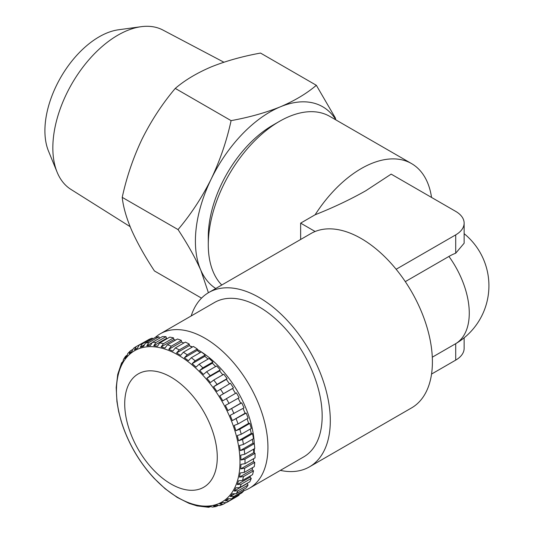 <?xml version="1.0" encoding="UTF-8"?>
<svg xmlns="http://www.w3.org/2000/svg" width="534" height="534" viewBox="0 0 534 534"><rect width="100%" height="100%" fill="white"/><g stroke="black" fill="none" stroke-linecap="round" stroke-linejoin="round"><path stroke-width="0.8" d="M170.993 483.998A65.448 37.787 60 0 1 124.716 403.844A65.448 37.787 60 0 1 170.993 377.124A65.448 37.787 60 0 1 217.271 457.278A65.448 37.787 60 0 1 170.993 483.998M179.257 349.904L189.296 344.103A90.119 52.032 60 0 0 185.371 342.12L175.326 347.921A90.119 52.032 60 0 1 179.257 349.904L176.567 352.981L178.576 354.169L180.639 355.33L183.322 352.253A90.119 52.032 60 0 1 187.254 354.803L197.3 349.009L197.133 350.431L200.15 352.607M175.326 347.921L172.802 351.078L168.771 349.343L171.287 346.179L181.333 340.378L181.5 341.994L183.843 343.002M181.333 340.378A90.119 52.032 60 0 0 177.462 338.997L167.422 344.797L165.066 348.014L161.121 346.913L163.484 343.689L173.523 337.888L173.85 339.564L175.626 340.058M173.523 337.888A90.119 52.032 60 0 0 169.779 337.134L159.733 342.935L157.537 346.186L153.752 345.732L155.955 342.474L165.994 336.68L166.481 338.382L167.422 338.496M165.994 336.68A90.119 52.032 60 0 0 162.429 336.56L152.39 342.354L150.341 345.611L146.777 345.818L148.826 342.561L158.865 336.76L159.439 338.289M158.865 336.76A90.119 52.032 60 0 0 155.541 337.281L145.502 343.075L143.593 346.312L140.302 347.173L142.211 343.936L152.25 338.142L152.631 338.963M152.25 338.142A90.119 52.032 60 0 0 149.22 339.29L139.174 345.084L137.392 348.275L134.428 349.777L136.21 346.586L146.336 340.952M133.513 348.348L136.203 346.593A90.119 52.032 60 0 0 133.513 348.348L131.845 351.459L129.255 353.581L130.369 350.878L132.252 349.703M130.369 350.878L127.833 353.435L127.039 355.831L124.856 358.534L125.463 356.385L127.065 355.15M125.463 356.385L123.427 359.482L123.04 361.304L121.305 364.555L121.578 362.96L122.86 361.618M121.578 362.953L117.74 374.354L116.192 387.557L116.933 401.635L118.648 411.54L121.305 421.626M123.04 426.88L121.632 422.661M127.039 436.966L124.856 431.746M131.845 446.891L129.255 441.772M137.392 456.483L134.428 451.557M143.593 465.595L140.302 460.935M150.341 474.092L146.777 469.773M177.134 497.348L165.126 488.744L154.132 478.324C139.788 462.758 129.168 444.862 122.273 424.637M176.821 497.201L189.029 503.355L197.046 505.905L208.694 507.3L206.865 506.726L210.429 506.519L212.539 507.073L216.143 506.519M130.136 226.663L70.888 189.37A92.015 53.126 -60 0 1 57.125 172.188A92.015 53.126 -60 0 1 66.65 93.597A92.015 53.126 -60 0 1 141.123 26.7A92.015 53.126 -60 0 1 162.883 30.031L223.9 62.218M57.125 172.188L48.481 151.049A76.696 44.282 -60 0 1 56.417 85.547A76.696 44.282 -60 0 1 118.488 29.784L141.123 26.7M208.28 244.659L208.28 236.829A91.074 52.586 -60 0 1 272.68 125.29A91.074 52.586 -60 0 1 272.68 125.283L279.462 121.372A100.659 58.119 120 0 0 279.456 121.372A100.659 58.119 120 0 0 208.28 244.659A100.659 58.119 120 0 0 221.77 285.016M197.246 349.443A79.573 45.937 60 0 1 198.114 349.937A79.573 45.937 60 0 1 254.297 443.847M254.364 448.72A79.573 45.937 60 0 1 254.164 452.885M155.281 337.435A89.158 51.478 60 0 1 160.313 333.783A89.158 51.478 60 0 1 204.889 338.196A89.158 51.478 60 0 1 263.135 416.76A89.158 51.478 60 0 1 249.471 488.209A89.158 51.478 60 0 1 243.971 490.679M160.313 333.783L214.541 302.471A89.158 51.478 60 0 1 259.123 306.883A89.158 51.478 60 0 1 317.37 385.455A89.158 51.478 60 0 1 303.699 456.897L249.471 488.209M191.179 315.961A100.659 58.119 60 0 1 208.794 292.505L310.895 233.558A100.659 58.119 60 0 1 315.127 231.496A100.659 58.119 60 0 1 361.231 238.544A100.659 58.119 60 0 1 426.986 327.249A100.659 58.119 60 0 1 411.56 407.909L309.453 466.863A100.659 58.119 60 0 1 280.337 470.387M431.545 197.44A100.659 58.119 -60 0 0 411.56 163.598A100.659 58.119 -60 0 0 361.231 168.584A100.659 58.119 -60 0 0 315.127 214.768C333.269 207.586 350.15 199.589 365.77 190.772L391.168 174.124L455.709 211.391A28.763 16.607 0 0 1 464.133 223.132L464.133 243.224L455.709 253.216A55.075 31.793 120 0 0 448.934 256.44L405.299 281.632M208.794 292.505A100.659 58.119 60 0 1 259.123 297.491A100.659 58.119 60 0 1 324.886 386.195A100.659 58.119 60 0 1 309.453 466.863M411.56 163.598L329.792 116.385A100.659 58.119 120 0 0 279.462 121.372L272.68 125.29M431.545 374.067L455.709 360.116A28.763 16.607 0 0 0 464.133 348.375L464.133 337.835M396.141 269.263L455.709 234.873A28.763 16.607 0 0 0 464.133 223.132M315.127 214.768L300.642 223.132L315.127 231.496M300.642 223.132L300.642 239.479M189.403 345.692A79.573 45.937 60 0 1 192.434 346.993M215.743 288.493A105.458 60.883 -60 0 1 200.817 270.224C195.144 257.575 187.554 244.031 178.049 229.58C191.018 214.181 202.079 197.306 211.23 178.957C220.121 160.167 226.743 140.729 231.088 120.637C249.265 117.32 265.692 112.714 280.377 106.813C294.735 100.686 306.723 93.51 316.348 85.293L335.586 118.368M208.414 292.732L200.817 270.224A105.458 60.883 -60 0 1 211.23 178.957A105.458 60.883 -60 0 1 280.377 106.813A105.458 60.883 -60 0 1 336.013 119.983M231.088 120.637L175.265 88.41C162.429 103.596 151.369 120.47 142.084 139.034C133.266 157.577 126.645 177.014 122.226 197.353C123.227 206.912 126.378 217.899 131.671 230.308C137.345 242.957 144.934 256.507 154.439 270.952L201.525 298.139M178.049 229.58L122.226 197.353M316.348 85.293L260.525 53.066C242.349 56.377 225.922 60.989 211.237 66.89C196.879 73.018 184.891 80.193 175.265 88.41M210.616 506.639L208.694 507.293M218.012 505.625L216.143 506.512L213.613 506.025L216.904 505.164L219.754 505.571L223.092 504.31L219.814 504.069L222.778 502.561L226.369 502.648L236.415 496.854A90.119 52.032 60 0 0 239.112 495.091L229.066 500.892L225.361 500.879L227.951 498.756L231.663 498.769L241.702 492.969A90.119 52.032 60 0 0 244.018 490.626L233.972 496.426L230.174 496.513L232.35 493.803L236.155 493.716L246.201 487.922A90.119 52.032 60 0 0 248.096 485.032L238.051 490.826L234.166 491.04L235.901 487.789L239.786 487.582L249.825 481.781A90.119 52.032 60 0 0 251.274 478.391L241.234 484.184L237.29 484.538L238.544 480.8L242.489 480.446L252.535 474.646A90.119 52.032 60 0 0 253.517 470.808L243.471 476.608L239.486 477.122L240.247 472.944L244.232 472.43L254.277 466.636A90.119 52.032 60 0 0 254.771 462.411L244.726 468.205L240.721 468.899L240.974 464.36L244.979 463.666L255.025 457.865A90.119 52.032 60 0 0 255.025 453.319L244.979 459.12L240.974 460.001L240.721 455.168L244.726 454.28L254.771 448.487A90.119 52.032 60 0 0 254.277 443.687L244.232 449.488L240.247 450.569L239.486 445.516L243.471 444.435L253.517 438.634A90.119 52.032 60 0 0 252.535 433.661L242.489 439.462L238.544 440.757L237.29 435.564L241.234 434.269L251.274 428.468A90.119 52.032 60 0 0 249.825 423.402L239.786 429.202L235.901 430.711L234.166 425.464L238.051 423.956L248.096 418.155A90.119 52.032 60 0 0 246.201 413.076L232.35 420.598L230.174 415.372L244.018 407.849A90.119 52.032 60 0 0 241.702 402.836L227.951 410.566L225.361 405.453L239.112 397.717A90.119 52.032 60 0 0 236.415 392.844L222.778 400.787L219.814 395.861L223.406 393.718L233.451 387.918L232.544 388.512L235.481 393.384M233.451 387.918A90.119 52.032 60 0 0 230.414 383.265L216.904 391.402L213.613 386.743L217.078 384.407L227.124 378.606L226.343 379.394L229.466 383.812M227.124 378.606A90.119 52.032 60 0 0 223.799 374.247L213.754 380.048L210.429 382.571L206.865 378.252L210.189 375.729L220.235 369.929L219.594 370.903L222.825 374.815M220.235 369.929A90.119 52.032 60 0 0 216.671 365.937L206.625 371.731L203.454 374.421L199.669 370.509L202.847 367.819L212.886 362.025L212.398 363.16L215.649 366.524M212.886 362.025A90.119 52.032 60 0 0 209.141 358.454L199.102 364.255L196.085 367.092L192.147 363.654L195.157 360.81L205.203 355.01L204.876 356.305L208.053 359.082M205.203 355.01A90.119 52.032 60 0 0 201.331 351.926L191.292 357.727L188.435 360.697L184.404 357.78L187.254 354.803M189.296 344.103L189.296 345.631L192.046 347.213M183.322 352.253L193.368 346.453A90.119 52.032 60 0 1 197.3 349.009M241.702 402.836L240.68 403.217L238.171 398.264M246.201 413.076L245.079 413.249L243.057 408.403M249.825 423.402L248.63 423.362L247.102 418.729M252.535 433.661L251.274 433.408L250.226 429.076M254.277 443.687L252.976 443.22L252.382 439.288M255.025 453.319L253.703 452.652L253.523 449.207M254.771 462.411L253.45 461.55L253.61 458.686M253.517 470.808L252.215 469.773L252.609 467.597M251.274 478.391L250.019 477.189L250.473 475.841M248.096 485.032L247.062 483.377M243.25 489.625L244.018 490.626M238.811 494.638L239.112 495.091M225.368 503.021L223.406 504.156M134.428 349.777L137.412 348.055M140.302 347.173L143.866 345.118M146.777 345.818L151.496 343.095M153.752 345.732L166.481 338.382M161.121 346.913L173.85 339.564M168.771 349.343L181.5 341.994M176.567 352.981L189.296 345.631M184.404 357.78L197.133 350.431M192.147 363.654L204.876 356.305M199.669 370.509L212.398 363.16M206.865 378.252L219.594 370.903M213.613 386.743L226.343 379.394M219.814 395.861L232.544 388.512M240.68 403.217L227.951 410.566M245.079 413.249L232.35 420.598M248.63 423.362L235.901 430.711M251.274 433.408L238.544 440.757M252.976 443.22L240.247 450.569M253.703 452.652L240.974 460.001M253.45 461.55L240.721 468.899M252.215 469.773L239.486 477.122M250.019 477.189L237.29 484.538M246.895 483.691L234.166 491.04M234.186 494.197L230.174 496.513M228.599 499.01L225.361 500.879M178.216 497.715A87.349 50.43 60 0 1 116.452 390.734A87.349 50.43 60 0 1 178.216 355.07A87.349 50.43 60 0 1 239.986 462.05A87.349 50.43 60 0 1 178.216 497.715M167.422 344.797A90.119 52.032 60 0 1 171.287 346.179M159.733 342.935A90.119 52.032 60 0 1 163.484 343.689M152.39 342.354A90.119 52.032 60 0 1 155.955 342.474M145.502 343.075A90.119 52.032 60 0 1 148.826 342.561M139.174 345.084A90.119 52.032 60 0 1 142.211 343.936M448.934 256.44A67.11 38.748 60 0 1 455.369 343.869A67.11 67.11 0 0 0 464.133 233.672M455.709 343.669L455.709 360.116M455.709 234.873L455.709 253.216M229.066 500.892A90.119 52.032 60 0 1 226.369 502.648M233.972 496.426A90.119 52.032 60 0 1 231.663 498.769M238.051 490.826A90.119 52.032 60 0 1 236.155 493.716M241.234 484.184A90.119 52.032 60 0 1 239.786 487.582M243.471 476.608A90.119 52.032 60 0 1 242.489 480.446M244.726 468.205A90.119 52.032 60 0 1 244.232 472.43M244.979 459.12A90.119 52.032 60 0 1 244.979 463.666M244.232 449.488A90.119 52.032 60 0 1 244.726 454.28M242.489 439.462A90.119 52.032 60 0 1 243.471 444.435M239.786 429.202A90.119 52.032 60 0 1 241.234 434.269M236.155 418.87A90.119 52.032 60 0 1 238.051 423.956M231.663 408.63A90.119 52.032 60 0 1 233.972 413.65M226.369 398.644A90.119 52.032 60 0 1 229.066 403.517M220.368 389.066A90.119 52.032 60 0 1 223.406 393.718M213.754 380.048A90.119 52.032 60 0 1 217.078 384.407M206.625 371.731A90.119 52.032 60 0 1 210.189 375.729M199.102 364.255A90.119 52.032 60 0 1 202.847 367.819M191.292 357.727A90.119 52.032 60 0 1 195.157 360.81M432.3 357.193L455.369 343.869"/></g></svg>
